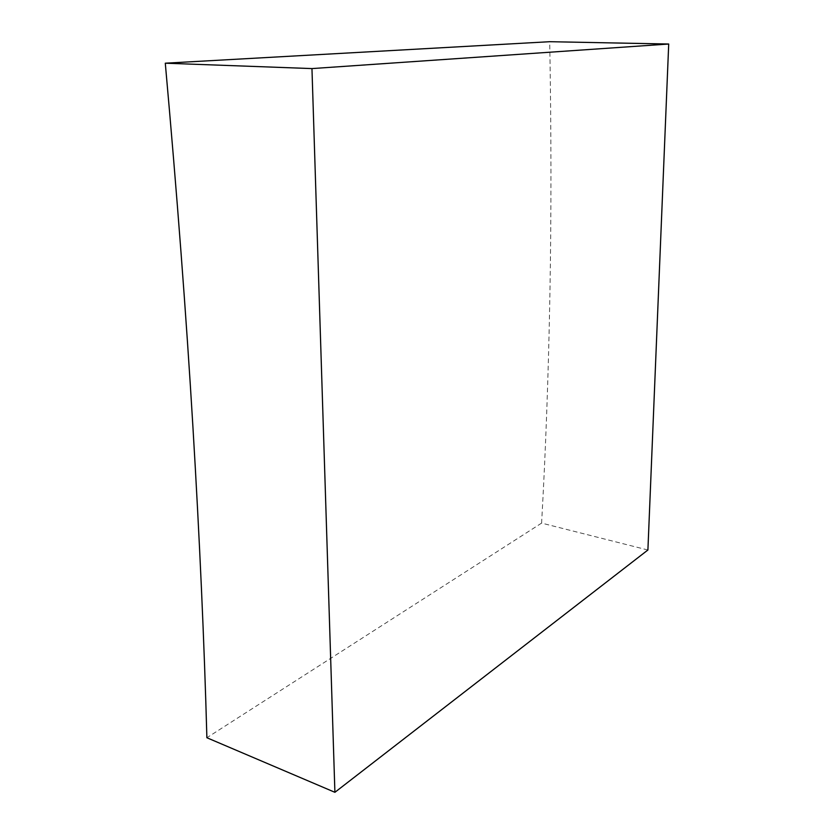 <?xml version="1.0" encoding="UTF-8"?>
<svg xmlns="http://www.w3.org/2000/svg" width="834" height="834" viewBox="0 0 834 834"><rect width="100%" height="100%" fill="white"/><g stroke="black" fill="none" stroke-linecap="round" stroke-linejoin="round"><path stroke-width="0.63" stroke-dasharray="4.17 3.13" d="M647.903 550.002L541.6 523.106C545.655 451.496 548.418 375.602 549.887 295.444C551.357 215.224 551.295 130.646 549.721 41.7M541.6 523.106L206.884 737.736"/><path stroke-width="1.25" d="M311.958 68.586L668.712 44.025L549.721 41.7L165.288 63.196L311.958 68.586L334.903 792.3L206.884 737.736C204.278 642.389 199.618 538.733 192.915 426.758C186.19 314.699 176.975 193.509 165.288 63.196M668.712 44.025L647.903 550.002L334.903 792.3"/></g></svg>

